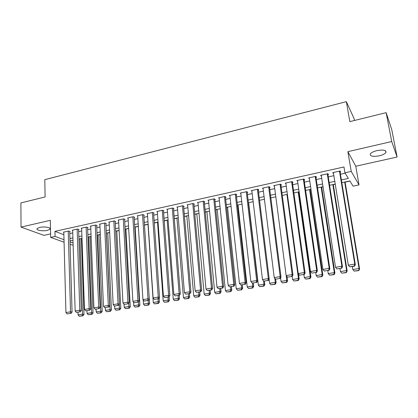 <?xml version="1.0" encoding="UTF-8"?>
<svg xmlns="http://www.w3.org/2000/svg" width="418" height="418" viewBox="0 0 418 418"><rect width="100%" height="100%" fill="white"/><g stroke="black" fill="none" stroke-linecap="round" stroke-linejoin="round"><path stroke-width="0.63" d="M47.438 230.344L50.035 229.158C51.524 227.533 44.23 226.284 39.647 227.423L37.092 228.599C35.64 230.255 42.934 231.457 47.438 230.344M379.204 155.836C382.564 155.026 384.8 153.955 385.898 152.607C386.582 150.187 383.614 149.519 376.999 150.605C373.65 151.426 371.44 152.492 370.374 153.814C369.721 156.233 372.663 156.912 379.204 155.836M73.134 245.246L70.088 244.405M354.474 120.478L354.198 118.89L346.35 101.652L44.804 179.667L45.113 196.946L20.9 202.929L21.036 227.094L43.968 235.365L50.594 233.897M346.35 101.652L349.824 121.628L386.138 112.651L391.781 129.716L397.1 157.053L391.723 141.54L347.87 151.661L351.235 171.417L359.015 184.897L353.069 186.156L349.892 180.942L341.814 182.671M347.87 151.661L355.781 166.218L397.1 157.053M355.781 166.218L359.015 184.897M81.364 238.647L81.996 238.511M90.069 236.781L91.108 236.562M98.878 234.895L100.33 234.582M107.787 232.988L109.668 232.586M116.8 231.055L119.114 230.558M125.917 229.101L128.676 228.51M135.139 227.126L138.353 226.436M144.471 225.13L148.014 224.367M154.289 223.024L157.539 222.329M164.232 220.892L167.184 220.26M174.296 218.739L176.945 218.17M184.49 216.555L186.82 216.054M194.814 214.34L196.815 213.911M205.264 212.104L206.931 211.743M215.85 209.836L217.177 209.549M226.566 207.537L227.549 207.328M237.429 205.212L238.046 205.081M298.807 192.061L299.131 191.993M310.161 189.631L311.008 189.448M321.661 187.165L323.046 186.867M333.313 184.667L335.252 184.254M345.116 182.138L349.991 181.099M386.138 112.651L391.723 141.54M69.717 231.687L70.161 231.588L68.667 231.002L63.369 232.173L63.818 232.345M78.605 229.728L79.049 229.628L77.586 229.033L72.22 230.219L72.675 230.396M87.592 227.747L88.046 227.643L86.604 227.037L81.181 228.238L81.641 228.427M96.689 225.741L97.148 225.636L95.732 225.02L90.241 226.232L90.711 226.436M105.895 223.714L106.355 223.609L104.965 222.977L99.411 224.205L99.886 224.419M115.206 221.66L115.676 221.556L114.313 220.913L108.69 222.157L109.171 222.376M124.632 219.581L125.107 219.476L123.77 218.823L118.08 220.082L118.571 220.312M134.168 217.48L134.648 217.37L133.342 216.707L127.584 217.982L128.08 218.227M143.823 215.348L144.309 215.244L143.029 214.565L137.203 215.855L137.71 216.116M153.594 213.196L154.085 213.086L152.836 212.396L146.937 213.702L147.455 213.979M163.485 211.017L163.987 210.907L162.764 210.202L156.792 211.524L157.32 211.816M173.501 208.807L174.003 208.697L172.817 207.981L166.772 209.319L167.304 209.632M183.638 206.57L184.15 206.461L182.995 205.729L176.871 207.082L177.415 207.417M193.905 204.308L194.422 204.198L193.299 203.456L187.102 204.825L187.656 205.181M204.297 202.019L204.82 201.904L203.733 201.147L197.458 202.537L198.022 202.918M214.826 199.699L215.354 199.579L214.303 198.811L207.945 200.217L208.525 200.63M225.485 197.348L226.023 197.228L225.004 196.444L218.567 197.871L219.157 198.31M236.285 194.971L236.828 194.851L235.846 194.051L229.325 195.493L229.931 195.969M247.221 192.557L247.769 192.437L246.829 191.622L240.225 193.085L240.846 193.602M258.298 190.117L258.857 189.991L257.953 189.161L251.26 190.645L251.897 191.209M269.521 187.64L270.085 187.515L269.223 186.674L262.447 188.168L263.1 188.79M280.891 185.132L281.466 185.007L280.645 184.145L273.774 185.665L274.454 186.35M292.417 182.593L292.997 182.467L292.219 181.59L285.254 183.126L285.954 183.883M303.358 179.129L316.687 270.462L317.398 270.995L303.943 178.998L296.89 180.555L297.616 181.402M315.924 177.415L316.52 177.279L315.83 176.37L308.683 177.948L309.43 178.847M327.916 174.771L328.522 174.635L327.879 173.705L320.632 175.309L321.395 176.208M341.365 179.928L348.356 178.418L344.934 172.796L343.957 166.965L54.962 231.353L63.881 234.738M69.775 233.568L72.753 232.915M78.668 231.619L81.729 230.95M87.665 229.644L90.811 228.959M96.772 227.653L99.996 226.943M105.984 225.631L109.297 224.905M115.305 223.588L118.707 222.841M124.742 221.519L128.227 220.756M134.288 219.429L137.867 218.645M143.954 217.308L147.622 216.503M153.735 215.165L157.502 214.34M163.637 212.992L167.498 212.145M173.658 210.797L177.624 209.93M183.81 208.572L187.875 207.683M194.088 206.32L198.252 205.405M204.491 204.036L208.765 203.101M215.03 201.727L219.413 200.771M225.704 199.391L230.198 198.404M236.51 197.019L241.118 196.011M247.461 194.621L252.185 193.586M258.554 192.191L263.392 191.125M269.788 189.725L274.751 188.638M281.173 187.233L286.262 186.114M292.71 184.704L297.924 183.559M304.398 182.138L309.743 180.968M316.248 179.541L321.724 178.34M328.255 176.908L333.867 175.68M340.43 174.243L345.179 173.198M340.074 172.091L340.686 171.955L340.09 171.009L332.744 172.629L333.522 173.533M303.943 178.998L304.68 179.892L304.09 180.022M64.079 242.226L50.662 237.377L50.322 220.333L21.036 227.094M50.662 237.377L55.072 236.41L64.011 239.697M54.962 231.353L55.072 236.41M344.934 172.796L351.235 171.417M70.015 241.902L73.066 243.025M335.226 184.087L329.583 185.294M323.02 186.7L317.518 187.881M310.982 189.281L305.615 190.43M299.105 191.825L293.87 192.949M287.385 194.339L282.275 195.436M280.572 277.845L281.027 281.398L286.79 280.447L275.823 196.815L270.838 197.886M264.416 199.261L259.552 200.306M253.151 201.675L248.407 202.693M242.038 204.057L237.408 205.05M231.065 206.408L226.551 207.38M220.234 208.734L215.834 209.674M209.543 211.022L205.248 211.942M198.984 213.284L194.798 214.183M188.56 215.521L184.479 216.399M178.267 217.726L174.285 218.583M168.099 219.905L164.217 220.741M158.056 222.057L154.279 222.872M148.139 224.184L144.456 224.973M138.348 226.284L134.753 227.052M128.666 228.359L125.165 229.111M119.109 230.407L115.692 231.138M109.662 232.434L106.334 233.145M100.325 234.435L97.086 235.13M91.103 236.41L87.947 237.084M81.991 238.364L78.918 239.023M72.983 240.293L69.989 240.935M69.921 238.537L72.904 237.894M78.835 236.614L81.902 235.951M87.858 234.665L91.009 233.986M96.986 232.695L100.221 231.995M106.219 230.699L109.542 229.984M115.567 228.683L118.973 227.946M125.029 226.64L128.525 225.882M134.601 224.57L138.191 223.797M144.288 222.48L147.972 221.681M154.101 220.359L157.879 219.544M164.028 218.217L167.905 217.381M174.081 216.049L178.058 215.186M184.26 213.849L188.335 212.966M194.569 211.623L198.749 210.719M205.003 209.371L209.287 208.446M215.573 207.088L219.967 206.137M226.274 204.778L230.783 203.801M237.116 202.437L241.74 201.439M248.099 200.065L252.838 199.041M259.223 197.662L264.082 196.612M270.498 195.227L275.478 194.151M281.92 192.761L287.02 191.658M293.488 190.263L298.718 189.135M305.218 187.729L310.579 186.574M317.105 185.164L322.597 183.977M329.154 182.561L334.781 181.349M333.198 172.529L333.365 173.569M321.139 175.194L321.301 176.229M309.242 177.828L309.398 178.852M339.479 171.145L354.767 264.066L355.321 264.641L339.902 171.051M333.355 172.498L348.304 265.153L354.767 264.066L354.229 266.031L349.709 266.788L354.454 266.261L354.229 266.031M355.321 264.641L354.454 266.261M349.709 266.788L348.304 265.153M344.693 182.055L359.067 268.513L352.813 269.547L352.337 266.611M358.545 270.409L354.171 271.125L358.754 270.618L359.067 268.513L359.584 269.051L345.09 181.971M352.813 269.547L354.171 271.125M358.754 270.618L359.584 269.051M327.273 173.841L341.893 266.229L342.499 266.788L327.754 173.736M321.233 175.173L335.523 267.295L341.893 266.229L341.375 268.178L336.918 268.92L341.375 268.178M342.499 266.788L341.616 268.398M336.918 268.92L335.523 267.295M315.235 176.5L329.201 268.356L329.859 268.905L315.768 176.386M309.273 177.817L322.921 269.411L329.201 268.356L328.7 270.294L324.305 271.026L328.7 270.294M329.859 268.905L328.966 270.509M324.305 271.026L322.921 269.411M297.475 180.424L310.496 271.501L316.687 270.462L316.201 272.379L311.87 273.1L316.201 272.379M317.398 270.995L316.489 272.588M311.87 273.1L310.496 271.501M291.633 181.72L304.346 272.531L305.103 273.053L292.286 181.663M285.834 183L298.238 273.555L304.346 272.531L303.881 274.433L299.607 275.149L303.881 274.433M305.103 273.053L304.184 274.642M299.607 275.149L298.238 273.555M332.838 184.594L346.606 270.571L340.44 271.59L339.98 268.67M346.104 272.452L341.788 273.158L346.329 272.656L346.606 270.571L347.175 271.094L333.287 184.5M340.44 271.59L341.788 273.158M346.329 272.656L347.175 271.094M321.139 187.102L334.316 272.599L328.235 273.602L327.796 270.702M333.83 274.464L329.572 275.164L334.076 274.663L333.83 274.464L334.316 272.599L334.933 273.111L321.635 186.998M328.235 273.602L329.572 275.164M334.076 274.663L334.933 273.111M309.586 189.579L322.194 274.6L316.196 275.593L315.773 272.708M321.724 276.45L317.523 277.139L321.985 276.648L321.724 276.45L322.194 274.6L322.858 275.096L310.135 189.464M316.196 275.593L317.523 277.139M321.985 276.648L322.858 275.096M298.191 192.024L310.234 276.575L304.314 277.552L303.912 274.683M309.78 278.409L305.636 279.088L310.062 278.602L309.78 278.409L310.234 276.575L310.945 277.061L298.781 191.893M304.314 277.552L305.636 279.088M310.062 278.602L310.945 277.061M280.07 184.275L292.177 274.574L292.981 275.086L280.781 184.286M274.344 185.54L286.152 275.587L292.177 274.574L291.727 276.465L287.511 277.165L291.727 276.465M292.981 275.086L292.051 276.664M287.511 277.165L286.152 275.587M286.936 194.438L298.436 278.524L292.595 279.485L292.182 276.434M297.992 280.342L293.906 281.011L298.295 280.53L297.992 280.342L298.436 278.524L299.189 278.999L298.478 273.837M292.595 279.485L293.906 281.011M298.295 280.53L299.189 278.999M268.659 186.799L280.175 276.591L281.027 277.087L269.422 186.862M263.006 188.048L274.234 277.589L280.175 276.591L279.736 278.461L275.582 279.156L279.736 278.461M281.027 277.087L280.081 278.66M275.582 279.156L274.234 277.589M286.361 282.249L282.328 282.913L286.685 282.432L286.361 282.249L286.79 280.447L287.584 280.906L287.02 276.596M281.027 281.398L282.328 282.913M286.685 282.432L287.584 280.906M257.394 189.286L268.335 278.576L269.229 279.062L258.209 189.396M251.819 190.519L262.473 279.564L268.335 278.576L267.917 280.436L263.815 281.121L267.917 280.436M269.229 279.062L268.272 280.624M263.815 281.121L262.473 279.564M274.783 278.226L275.3 282.338L269.61 283.279L269.114 279.25M274.887 284.135L270.906 284.789L275.222 284.313L274.887 284.135L275.3 282.338L276.136 282.793L275.687 279.214M269.61 283.279L270.906 284.789M275.222 284.313L276.136 282.793M246.275 191.742L256.657 280.541L257.598 281.011L247.142 191.893M240.773 192.959L250.873 281.507L256.657 280.541L256.25 282.38L252.206 283.059L256.25 282.38M257.598 281.011L256.626 282.568M252.206 283.059L250.873 281.507M263.549 280.812L263.962 284.214L258.345 285.139L248.658 202.641M263.559 285.99L259.63 286.638L263.915 286.168L263.559 285.99L263.962 284.214L264.84 284.653L264.432 281.267M258.345 285.139L259.63 286.638M263.915 286.168L264.84 284.653M235.303 194.171L245.131 282.474L246.113 282.934L236.212 194.349M229.869 195.373L239.43 283.43L245.131 282.474L244.744 284.303L240.752 284.966L244.744 284.303M246.113 282.934L245.136 284.486M240.752 284.966L239.43 283.43M252.435 283.169L252.765 286.058L247.226 286.973L238.025 204.919M252.383 287.824L248.506 288.462L252.749 287.997L252.383 287.824L252.765 286.058L253.684 286.492L253.298 283.122M247.226 286.973L248.506 288.462M252.749 287.997L253.684 286.492M224.466 196.564L233.766 284.381L234.791 284.83L225.422 196.768M219.1 197.751L228.139 285.327L233.766 284.381L233.39 286.199L229.451 286.852L233.39 286.199M234.791 284.83L233.798 286.372M229.451 286.852L228.139 285.327M241.416 285.102L241.719 287.882L236.248 288.786L227.528 207.166M241.348 289.637L237.518 290.264L241.735 289.799L241.348 289.637L241.719 287.882L242.675 288.305L242.309 284.956M236.248 288.786L237.518 290.264M241.735 289.799L242.675 288.305M213.77 198.931L222.548 286.267L223.609 286.706L214.768 199.156M208.472 200.102L216.994 287.197L222.548 286.267L222.188 288.065L218.3 288.713L222.188 288.065M223.609 286.706L222.611 288.237M218.3 288.713L216.994 287.197M230.527 286.92L230.814 289.684L225.412 290.573L217.161 209.392M230.454 291.424L226.676 292.041L230.856 291.586L230.454 291.424L230.814 289.684L231.807 290.097L231.462 286.764M225.412 290.573L226.676 292.041M230.856 291.586L231.807 290.097M203.211 201.262L211.477 288.122L212.579 288.551L204.25 201.507M197.98 202.422L206.001 289.042L211.477 288.122L211.132 289.909L207.297 290.552L211.132 289.909M212.579 288.551L211.571 290.082M207.297 290.552L206.001 289.042M219.774 288.713L220.046 291.461L214.711 292.339L206.915 211.586M219.701 293.185L215.97 293.802L220.114 293.347L219.701 293.185L220.046 291.461L221.08 291.863L220.746 288.551M214.711 292.339L215.97 293.802M220.114 293.347L221.08 291.863M192.782 203.566L200.556 289.956L201.695 290.379L193.858 203.827M187.614 204.71L195.143 290.865L200.556 289.956L200.222 291.733L196.434 292.365L200.222 291.733M201.695 290.379L200.677 291.895M196.434 292.365L195.143 290.865M209.157 290.484L209.413 293.217L204.151 294.084L196.8 213.755M209.084 294.93L205.4 295.531L209.512 295.082L209.084 294.93L209.413 293.217L210.484 293.608L210.17 290.311M204.151 294.084L205.4 295.531M209.512 295.082L210.484 293.608M182.483 205.844L189.772 291.769L190.948 292.177L183.601 206.116M177.378 206.973L184.432 292.663L189.772 291.769L189.448 293.53L185.712 294.152L189.448 293.53M190.948 292.177L189.924 293.692M185.712 294.152L184.432 292.663M198.675 292.229L198.916 294.946L193.717 295.808L186.804 215.897M198.597 296.649L194.96 297.245L199.041 296.801L198.597 296.649L198.916 294.946L200.023 295.333L199.726 292.057M193.717 295.808L194.96 297.245M199.041 296.801L200.023 295.333M172.31 208.091L179.129 293.556L180.341 293.953L173.465 208.373M167.273 209.209L173.857 294.439L179.129 293.556L178.82 295.301L175.132 295.918L178.82 295.301M180.341 293.953L179.306 295.458M175.132 295.918L173.857 294.439M188.325 293.953L188.555 296.66L183.418 297.506L176.929 218.013M188.246 298.347L184.651 298.938L188.701 298.494L188.246 298.347L188.555 296.66L189.688 297.031L189.411 293.776M183.418 297.506L184.651 298.938M188.701 298.494L189.688 297.031M162.268 210.311L168.621 295.322L169.87 295.709L163.454 210.599M157.288 211.414L163.417 296.195L168.621 295.322L168.323 297.052L164.687 297.663L168.323 297.052M169.87 295.709L168.825 297.208M164.687 297.663L163.417 296.195M178.105 295.662L178.314 298.347L173.245 299.183L167.174 220.103M178.021 300.025L174.473 300.61L178.491 300.171L178.021 300.025L178.314 298.347L179.484 298.713L179.228 295.474M173.245 299.183L174.473 300.61M178.491 300.171L179.484 298.713M152.345 212.506L158.25 297.062L159.53 297.444L153.568 212.799M147.429 213.593L153.113 297.924L158.25 297.062L157.967 298.781L154.373 299.382L157.967 298.781M159.53 297.444L158.479 298.933M154.373 299.382L153.113 297.924M168.005 297.344L168.208 300.019L163.198 300.845L157.529 222.172M167.921 301.681L164.415 302.256L168.402 301.822L167.921 301.681L168.208 300.019L169.405 300.375L169.138 296.759M163.198 300.845L164.415 302.256M168.402 301.822L169.405 300.375M142.543 214.674L148.009 298.781L149.32 299.152L143.797 214.972M137.684 215.745L142.935 299.633L148.009 298.781L147.737 300.49L144.184 301.08L147.737 300.49M149.32 299.152L148.259 300.636M144.184 301.08L142.935 299.633M158.035 299.006L158.218 301.665L153.275 302.48L148.003 224.215M157.947 303.316L154.482 303.886L158.443 303.458L157.947 303.316L158.218 301.665L159.451 302.015L159.169 297.956M153.275 302.48L154.482 303.886M158.443 303.458L159.451 302.015M132.856 216.811L137.898 300.479L139.241 300.84L134.147 217.12M128.06 217.872L132.887 301.321L137.898 300.479L137.637 302.177L134.131 302.757L137.637 302.177M139.241 300.84L138.175 302.318M134.131 302.757L132.887 301.321M148.186 300.646L148.359 303.296L143.468 304.1L143.207 299.946M148.092 304.936L144.675 305.495L148.599 305.067L148.092 304.936L148.359 303.296L149.618 303.635L144.461 224.973M143.468 304.1L144.675 305.495M148.599 305.067L149.618 303.635M123.294 218.927L127.913 302.157L129.287 302.507L124.611 219.236M118.55 219.978L122.965 302.987L127.913 302.157L127.662 303.839L124.198 304.419L127.662 303.839M129.287 302.507L128.211 303.98M124.198 304.419L122.965 302.987M138.436 301.958L138.614 304.9L133.786 305.699L133.577 302.115M138.358 306.53L134.983 307.084L138.88 306.66L138.358 306.53L138.614 304.9L139.905 305.234L135.129 226.974M133.786 305.699L134.983 307.084M138.88 306.66L139.905 305.234M113.842 221.017L118.048 303.813L119.454 304.152L115.19 221.326M109.155 222.052L113.163 304.633L118.048 303.813L117.813 305.485L114.391 306.054L117.813 305.485M119.454 304.152L118.372 305.615M114.391 306.054L113.163 304.633M128.801 303.17L128.984 306.488L124.214 307.277L124.052 304.247M128.744 308.108L125.405 308.656L129.272 308.238L128.744 308.108L128.984 306.488L130.306 306.812L125.907 228.949M124.214 307.277L125.405 308.656M129.272 308.238L130.306 306.812M104.5 223.081L108.309 305.448L109.746 305.783L105.879 223.395M99.871 224.105L103.486 306.258L108.309 305.448L108.084 307.105L104.704 307.669L108.084 307.105M109.746 305.783L108.659 307.24M104.704 307.669L103.486 306.258M119.287 304.382L119.475 308.061L114.762 308.839L114.626 306.107M119.245 309.67L115.943 310.208L119.783 309.79L119.245 309.67L119.475 308.061L120.823 308.374L116.794 230.903M114.762 308.839L115.943 310.208M119.783 309.79L120.823 308.374M95.273 225.119L98.69 307.063L100.153 307.387L96.678 225.433M90.696 226.133L93.925 307.862L98.69 307.063L98.476 308.709L95.137 309.268L98.476 308.709M100.153 307.387L99.061 308.839M95.137 309.268L93.925 307.862M106.48 233.113L110.075 309.613L105.42 310.381L105.305 307.8M109.856 311.206L106.595 311.744L110.404 311.332L109.856 311.206L110.075 309.613L111.449 309.921L107.781 232.836M105.42 310.381L106.595 311.744M110.404 311.332L111.449 309.921M86.15 227.136L89.191 308.656L90.68 308.975L87.581 227.449M81.63 228.139L84.483 309.445L89.191 308.656L88.982 310.292L85.685 310.846L88.982 310.292M90.68 308.975L89.577 310.417M85.685 310.846L84.483 309.445M97.546 235.031L100.79 311.144L96.187 311.906L96.083 309.336M100.581 312.732L97.357 313.26L101.14 312.847L100.581 312.732L100.79 311.144L102.191 311.447L98.873 234.744M96.187 311.906L97.357 313.26M101.14 312.847L102.191 311.447M77.137 229.132L79.801 310.234L81.317 310.543L78.594 229.44M72.669 230.119L75.151 311.013L79.801 310.234L79.603 311.859L76.348 312.403L79.603 311.859M81.317 310.543L80.214 311.98M76.348 312.403L75.151 311.013M88.71 236.922L91.615 312.659L87.064 313.411L86.97 310.851M91.411 314.237L88.229 314.754L91.981 314.352L91.411 314.237L91.615 312.659L93.042 312.951L90.063 236.635M87.064 313.411L88.229 314.754M91.981 314.352L93.042 312.951M68.228 231.102L70.527 311.791L72.068 312.094L69.712 231.41M63.808 232.074L65.934 312.56L70.527 311.791L70.339 313.406L67.126 313.939L70.339 313.406M72.068 312.094L70.961 313.521M67.126 313.939L65.934 312.56M79.974 238.798L82.545 314.158L78.046 314.9L77.967 312.356M82.351 315.721L79.206 316.238L82.931 315.83L82.351 315.721L82.545 314.158L83.997 314.44L81.358 238.5M78.046 314.9L79.206 316.238M82.931 315.83L83.997 314.44M50.035 229.158L50.019 228.353M385.898 152.607L385.553 150.773"/></g></svg>
